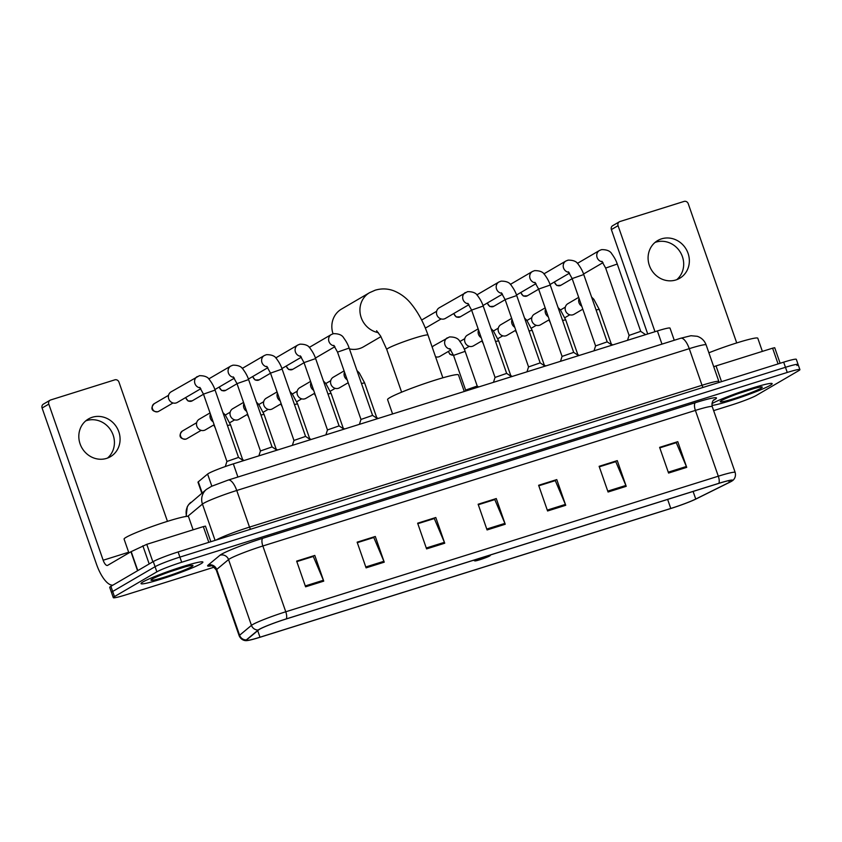 <?xml version="1.0" encoding="UTF-8"?>
<svg xmlns="http://www.w3.org/2000/svg" width="842" height="842" viewBox="0 0 842 842"><rect width="100%" height="100%" fill="white"/><g stroke="black" fill="none" stroke-linecap="round" stroke-linejoin="round"><path stroke-width="1.26" d="M201.817 493.223L197.996 482.255A20.471 1.61 -19.2 0 1 198.302 481.803L207.606 474.057A20.471 1.61 -19.2 0 1 208.49 473.467A20.471 1.61 -19.2 0 1 233.329 463.868L657.381 330.948A20.471 1.61 -19.2 0 1 670.032 328.127L674.253 340.263M796.921 365.523A20.471 1.61 160.8 0 0 798.111 364.481L796.322 359.334A20.471 1.61 160.8 0 0 783.67 362.165L178.115 551.963A20.471 1.61 160.8 0 0 153.276 561.561L110.902 586.316A20.471 1.61 160.8 0 0 109.713 587.369L111.502 592.505A20.471 1.61 160.8 0 1 112.691 591.463A20.471 1.61 160.8 0 0 111.502 592.505L113.291 597.641A20.471 1.61 160.8 0 0 125.942 594.82L214.257 567.14M713.648 410.622L731.509 405.023A20.471 1.61 160.8 0 0 756.348 395.424L798.711 370.669A20.471 1.61 160.8 0 0 799.9 369.617A20.471 1.61 160.8 0 0 787.259 372.448L181.693 562.245A20.471 1.61 160.8 0 0 156.854 571.844L155.065 566.708L112.691 591.463L155.065 566.708A20.471 1.61 160.8 0 1 179.904 557.109A20.471 1.61 160.8 0 0 155.065 566.708L153.276 561.561M787.259 372.448L785.46 367.301L179.904 557.109L785.46 367.301A20.471 1.61 160.8 0 1 798.111 364.481A20.471 1.61 160.8 0 0 785.46 367.301L783.67 362.165M142.93 581.948A32.754 2.568 160.8 0 0 141.024 583.622A32.754 2.568 160.8 0 0 166.948 577.265A32.754 2.568 160.8 0 0 201.006 563.74A32.754 2.568 160.8 0 0 202.901 562.077A32.754 2.568 160.8 0 0 176.988 568.424A32.754 2.568 160.8 0 0 142.93 581.948A32.754 2.568 160.8 0 0 141.024 583.622A32.754 2.568 160.8 0 0 166.948 577.265A32.754 2.568 160.8 0 0 201.006 563.74A32.754 2.568 160.8 0 0 202.901 562.077A32.754 2.568 160.8 0 0 176.988 568.424A32.754 2.568 160.8 0 0 142.93 581.948M712.195 403.518A32.754 2.568 160.8 0 0 711.943 403.665A32.754 2.568 160.8 0 1 712.195 403.518A32.754 2.568 160.8 0 1 746.254 390.004A32.754 2.568 160.8 0 1 772.167 383.647A32.754 2.568 160.8 0 0 746.254 390.004A32.754 2.568 160.8 0 0 712.195 403.518M711.964 405.423A32.754 2.568 160.8 0 0 740.886 397.256A32.754 2.568 160.8 0 0 770.272 385.32A32.754 2.568 160.8 0 0 772.167 383.647A32.754 2.568 160.8 0 1 770.272 385.32A32.754 2.568 160.8 0 1 740.886 397.256A32.754 2.568 160.8 0 1 711.964 405.423M259.641 629.227A21.839 1.716 -19.2 0 1 286.133 618.996L718.679 483.424A21.839 1.716 -19.2 0 1 732.161 480.403A21.839 1.716 -19.2 0 1 729.361 482.34L695.745 499.043A21.839 1.716 -19.2 0 1 670.779 508.463L259.989 637.215A21.839 1.716 -19.2 0 1 246.506 640.225A21.839 1.716 -19.2 0 1 246.822 639.741L258.694 629.858A21.839 1.716 -19.2 0 1 259.641 629.227M259.157 629.384A22.387 1.758 160.8 0 0 258.189 630.027L246.317 639.909A22.387 1.758 160.8 0 0 246.927 640.583A22.387 1.758 160.8 0 0 259.82 637.32L670.6 508.568A22.387 1.758 160.8 0 0 696.187 498.906L729.814 482.203A22.387 1.758 160.8 0 0 732.056 480.95A22.387 1.758 160.8 0 0 718.857 483.319L286.312 618.891A22.387 1.758 160.8 0 0 259.157 629.384M659.791 447.86L676.273 442.692L686.377 466.489A5.462 2.021 72.6 0 1 686.714 467.363L677.768 441.671L659.623 447.355L668.569 473.057L686.714 467.363M659.77 447.786L677.768 441.671M599.304 466.826L615.776 461.658L625.88 485.455A5.462 2.021 72.6 0 1 626.216 486.329L617.27 460.627L599.125 466.321L608.071 492.012L626.216 486.329M599.272 466.752L617.27 460.627M538.806 485.781L555.288 480.614L565.392 504.411A5.462 2.021 72.6 0 1 565.729 505.295L556.773 479.593L538.627 485.276L547.574 510.978L565.729 505.295M538.775 485.718L556.773 479.593M296.816 561.625L313.298 556.467L323.402 580.254A5.462 2.021 72.6 0 1 323.738 581.138L314.792 555.436L296.647 561.119L305.593 586.821L323.738 581.138M296.794 561.561L314.792 555.436M357.313 542.669L373.795 537.501L383.899 561.298A5.462 2.021 72.6 0 1 384.236 562.172L375.29 536.47L357.134 542.164L366.091 567.866L384.236 562.172M357.292 542.595L375.29 536.47M417.811 523.703L434.293 518.546L444.397 542.332A5.462 2.021 72.6 0 1 444.734 543.216L435.788 517.514L417.632 523.198L426.589 548.9L444.734 543.216M417.79 523.64L435.788 517.514M478.309 504.747L494.791 499.58L504.895 523.377A5.462 2.021 72.6 0 1 505.232 524.25L496.275 498.548L478.13 504.242L487.076 529.944L505.232 524.25M478.288 504.674L496.275 498.548M156.854 571.844L114.48 596.599A20.471 1.61 160.8 0 0 113.291 597.641M193.113 529.807L188.524 516.651A34.122 2.673 160.8 0 0 161.527 523.261A34.122 2.673 160.8 0 0 126.058 537.354A34.122 2.673 160.8 0 0 124.079 539.091L128.9 552.931M152.244 579.022A22.25 1.747 160.8 0 0 150.971 580.012A22.25 1.747 160.8 0 0 167.737 576.117A22.25 1.747 160.8 0 0 191.681 566.666A22.25 1.747 160.8 0 0 192.86 565.424A22.25 1.747 160.8 0 0 174.557 570.118A22.25 1.747 160.8 0 0 152.244 579.022M169.2 571.971L185.082 566.866M85.747 420.874A21.839 20.219 -120.3 0 1 86.631 420.579A21.839 20.219 -120.3 0 1 111.491 431.378A21.839 20.219 -120.3 0 1 107.492 458.09M92.294 417.264A21.839 20.219 59.7 0 0 88.431 418.969A21.839 20.219 59.7 0 0 80.948 446.007A21.839 20.219 59.7 0 0 106.608 458.385A21.839 20.219 59.7 0 0 110.47 456.68A21.839 20.219 59.7 0 0 117.954 429.652A21.839 20.219 59.7 0 0 92.294 417.264M208.816 542.343L203.332 526.608L146.771 544.332L152.855 561.803M112.954 585.127A27.302 10.104 72.6 0 1 96.472 564.151L42.1 408.012A3.41 3.157 -120.3 0 1 43.405 404.118L50.088 400.213A3.41 3.157 59.7 0 0 48.794 404.107L103.166 560.235A6.82 2.526 -107.4 0 0 107.429 565.445A6.82 2.526 -107.4 0 0 107.629 565.361L130.942 551.742L146.771 544.332M167.453 521.356L118.964 382.11A3.41 3.157 59.7 0 0 114.817 379.847L50.699 399.95A3.41 3.157 59.7 0 0 50.088 400.213M203.332 526.608L205.437 526.134L210.858 541.701M349.43 348.904A21.839 20.219 59.7 0 0 359.629 348.525A21.839 20.219 59.7 0 0 363.491 346.82L380.942 336.621M489.812 555.888A8.188 0.642 160.8 0 0 490.276 555.531A8.188 0.642 160.8 0 0 484.108 556.962A8.188 0.642 160.8 0 0 475.288 560.446A8.188 0.642 160.8 0 0 474.856 560.898A8.188 0.642 160.8 0 0 481.603 559.172A8.188 0.642 160.8 0 0 489.812 555.888M464.258 391.488L458.48 374.911A37.532 2.947 160.8 0 0 428.788 382.184A37.532 2.947 160.8 0 0 389.762 397.687A37.532 2.947 160.8 0 0 387.583 399.603L392.582 413.948M378.311 332.643A21.839 20.219 -120.3 0 1 360.45 314.95A21.839 20.219 -120.3 0 1 369.554 292.69L341.452 309.109A21.839 20.219 59.7 0 0 333.032 333.79M203.48 394.13L215.089 390.088L238.528 457.406L226.93 461.469L203.48 394.13L199.712 387.352M200.849 388.688L177.262 402.465A6.147 5.684 -120.3 0 1 168.726 398.866A6.147 5.684 -120.3 0 1 171.073 391.856L199.428 375.679C204.743 375.627 208.185 377.1 209.753 380.11C213.984 385.773 215.057 390.183 215.089 390.088M272.05 446.923L260.452 450.965L237.002 383.626L233.223 376.848M292.374 445.355L293.963 440.429L270.514 373.122L282.112 369.08L305.562 436.398L293.963 440.45M304.025 362.618L315.624 358.576L339.073 425.894L327.475 429.946L304.025 362.618L300.257 355.84M372.596 415.401L360.986 419.442L337.537 352.114L333.769 345.336M506.652 373.385L495.054 377.427L471.604 310.088L467.826 303.32M468.962 304.646L445.386 318.423A6.147 5.684 -120.3 0 1 436.84 314.834A6.147 5.684 -120.3 0 1 439.187 307.825L467.542 291.648C472.857 291.585 476.298 293.058 477.867 296.068C482.108 301.741 483.182 306.151 483.203 306.046L471.604 310.088M540.164 362.881L528.565 366.923L505.116 299.584L501.348 292.805M538.627 289.08L550.236 285.038L573.676 352.366L562.077 356.419L538.627 289.08L534.859 282.302M572.15 278.576L583.748 274.534L607.187 341.863L595.589 345.915L572.15 278.576L568.371 271.798M629.1 335.4L605.661 268.072L617.26 264.03L640.709 331.359L629.111 335.411M227.424 425.515L230.54 424.873L242.622 459.564L241.812 459.606M214.142 424.736L205.395 429.852A6.147 5.684 -120.3 0 1 196.849 426.252A6.147 5.684 -120.3 0 1 199.196 419.242L210.026 412.917M260.936 415.011L264.051 414.369L276.134 449.06L275.323 449.102M247.653 414.232L238.907 419.348A6.147 5.684 -120.3 0 1 230.361 415.748A6.147 5.684 -120.3 0 1 232.708 408.738L243.538 402.413M309.656 438.566L308.835 438.598M281.175 403.728L272.419 408.844A6.147 5.684 -120.3 0 1 263.872 405.244A6.147 5.684 -120.3 0 1 266.219 398.234L277.06 391.909M327.97 394.003L331.085 393.361L343.168 428.041L342.357 428.094M314.687 393.225L305.93 398.34A6.147 5.684 -120.3 0 1 297.394 394.74A6.147 5.684 -120.3 0 1 299.741 387.73L310.572 381.405M376.679 417.558L375.869 417.59M348.199 382.721L339.452 387.836A6.147 5.684 -120.3 0 1 330.906 384.236A6.147 5.684 -120.3 0 1 333.253 377.227L344.083 370.901M477.225 386.036L465.626 390.078L453.543 355.387L449.775 348.609M450.912 349.946L439.998 356.324A6.147 5.684 -120.3 0 1 435.546 356.776M432.199 347.157A6.147 5.684 -120.3 0 1 433.798 345.715L449.491 336.937C454.806 336.884 458.248 338.358 459.806 341.368C464.047 347.03 465.121 351.44 465.142 351.346L453.543 355.387M495.538 341.484L498.664 340.842L510.736 375.521L509.926 375.574M482.255 340.705L473.509 345.82A6.147 5.684 -120.3 0 1 464.963 342.22A6.147 5.684 -120.3 0 1 467.31 335.211L478.14 328.875M529.05 330.98L532.176 330.338L544.248 365.018L543.448 365.07M515.778 330.201L507.021 335.316A6.147 5.684 -120.3 0 1 498.485 331.716A6.147 5.684 -120.3 0 1 500.822 324.707L511.662 318.371M562.572 320.476L565.687 319.834L577.77 354.514L576.959 354.566M549.289 319.697L540.543 324.802A6.147 5.684 -120.3 0 1 531.997 321.212A6.147 5.684 -120.3 0 1 534.344 314.203L545.174 307.867M596.083 309.972L599.199 309.33L611.281 344.01L610.471 344.062M582.801 309.193L574.055 314.298A6.147 5.684 -120.3 0 1 565.508 310.709A6.147 5.684 -120.3 0 1 567.855 303.699L578.686 297.363M655.013 242.454A21.839 20.219 -120.3 0 1 655.897 242.149A21.839 20.219 -120.3 0 1 680.757 252.947A21.839 20.219 -120.3 0 1 676.758 279.66M661.559 238.844A21.839 20.219 59.7 0 0 657.697 240.549A21.839 20.219 59.7 0 0 650.213 267.577A21.839 20.219 59.7 0 0 675.873 279.965A21.839 20.219 59.7 0 0 679.736 278.26A21.839 20.219 59.7 0 0 687.219 251.221A21.839 20.219 59.7 0 0 661.559 238.844M778.082 363.912L772.598 348.178L716.037 365.912L721.52 381.647M647.719 333.979L611.366 229.592A3.41 3.157 -120.3 0 1 612.671 225.698L619.365 221.783A3.41 3.157 59.7 0 0 618.06 225.677L654.981 331.706M736.718 342.926L688.23 203.69A3.41 3.157 59.7 0 0 684.093 201.417L619.965 221.52A3.41 3.157 59.7 0 0 619.365 221.783M713.721 366.712L716.037 365.912M772.598 348.178L774.714 347.714L780.124 363.27M762.378 351.388L757.789 338.221A34.122 2.673 160.8 0 0 708.869 352.798M721.51 400.603A22.25 1.747 160.8 0 0 720.236 401.581A22.25 1.747 160.8 0 0 737.003 397.687A22.25 1.747 160.8 0 0 760.957 388.236A22.25 1.747 160.8 0 0 762.136 386.994A22.25 1.747 160.8 0 0 743.823 391.688A22.25 1.747 160.8 0 0 721.51 400.603M738.466 393.551L754.348 388.436M211.826 486.181L207.606 474.057M237.918 477.025L233.329 463.868M202.175 492.928L198.302 481.803M661.97 344.115L657.381 330.948M250.653 529.229A3.41 1.263 72.6 0 1 249.506 527.113L702.018 385.278L689.261 348.662A13.651 5.052 -107.4 0 0 680.715 338.242L690.966 335.726L697.25 336.295C701.554 337.758 704.512 340.631 706.122 344.894A27.302 2.147 160.8 0 0 689.261 348.662L236.749 490.486A27.302 2.147 160.8 0 0 203.638 503.284A27.302 2.147 160.8 0 0 202.448 504.074L215.089 540.375M216.173 540.038A27.302 2.147 -19.2 0 1 216.383 539.911A27.302 2.147 -19.2 0 1 249.506 527.113L236.749 490.486A13.651 5.052 -107.4 0 0 228.214 480.066L680.715 338.242M110.902 586.316L114.48 596.599M178.115 551.963L181.693 562.245M186.114 516.483L187.292 506.705L188.608 504.653L206.406 489.402A13.651 13.325 50.2 0 0 202.448 504.074L187.692 516.367M703.165 387.394A3.41 1.263 72.6 0 1 702.018 385.278A27.302 2.147 -19.2 0 1 718.879 381.521L706.122 344.894M190.818 502.379A13.651 13.325 50.2 0 0 186.661 516.42M211.426 565.813A34.122 2.673 -19.2 0 1 208.111 565.119L219.972 555.246A34.122 2.673 -19.2 0 1 262.851 538.259L695.397 402.687A6.82 2.526 -107.4 0 0 695.397 410.412L262.851 545.984A27.302 2.147 160.8 0 0 229.74 558.783A27.302 2.147 160.8 0 0 228.55 559.572L216.689 569.455A27.302 2.147 160.8 0 0 216.289 570.055C213.1 566.256 211.279 564.824 210.805 565.761M695.397 402.687A34.122 2.673 -19.2 0 1 714.49 399.718A34.122 2.673 -19.2 0 1 713.437 400.308M712.258 406.644A27.302 2.147 160.8 0 0 695.397 410.412L718.31 476.204A27.302 2.147 -19.2 0 1 735.171 472.446L712.258 406.644C711.111 400.95 714.763 399.203 713.89 399.876L713.29 400.255M246.927 640.583C246.296 640.773 241.601 641.025 239.202 635.847A27.302 2.147 -19.2 0 1 239.602 635.247L251.463 625.364A27.302 2.147 -19.2 0 1 252.653 624.575A27.302 2.147 -19.2 0 1 285.764 611.776A6.82 2.526 72.6 0 1 286.312 618.891M258.189 630.027A6.82 6.662 50.2 0 1 251.463 625.364L228.55 559.572A6.82 6.662 -129.8 0 0 219.972 555.246M208.111 565.119A6.82 6.662 -129.8 0 1 216.689 569.455L239.602 635.247A6.82 6.662 50.2 0 0 246.317 639.909M718.857 483.319A6.82 2.526 -107.4 0 0 718.31 476.204L285.764 611.776L262.851 545.984A6.82 2.526 -107.4 0 1 262.851 538.259M670.779 508.463L667.632 499.422M695.745 499.043L693.092 491.433M729.361 482.34L728.772 480.635M259.989 637.215L257.715 630.669M504.895 523.377L486.771 529.05M444.397 542.332L426.273 548.016M383.899 561.298L365.775 566.971M323.402 580.254L305.288 585.937M565.392 504.411L547.268 510.094M625.88 485.455L607.766 491.128M686.377 466.489L668.264 472.173M128.658 552.247L103.166 560.235M137.562 570.739L130.942 551.742M48.794 404.107L42.1 408.012M131.184 551.615L137.804 570.602M149.181 563.951L142.866 545.805M376.595 330.727L380.595 336.021L386.752 349.462A21.839 1.716 -19.2 0 1 388.015 348.346A21.839 1.716 -19.2 0 1 414.506 338.105A21.839 1.716 -19.2 0 1 427.999 335.095L442.871 377.805M157.917 411.685A4.431 4.105 -120.3 0 1 154.223 403.676C149.792 408.454 152.213 411.885 157.791 411.738A4.431 1.642 -107.4 0 0 157.917 411.685A4.431 4.105 -120.3 0 0 158.696 411.338L173.01 402.971M157.601 411.77A4.431 1.642 -107.4 0 0 157.791 411.738L158.696 411.338M200.228 387.867A6.147 5.684 -120.3 0 1 197.249 376.563M191.113 401.266A4.431 1.642 -107.4 0 0 191.302 401.234A4.431 1.642 -107.4 0 0 191.429 401.181A4.431 4.105 -120.3 0 1 185.84 397.456M276.955 450.196L272.029 446.892L248.6 379.584L237.002 383.626M233.739 377.363A6.147 5.684 -120.3 0 1 230.761 366.06L232.939 365.175C238.254 365.123 241.696 366.596 243.264 369.606C247.506 375.269 248.579 379.679 248.6 379.584M203.522 394.224L192.218 400.834A4.431 4.105 -120.3 0 1 191.429 401.181M224.625 390.762A4.431 1.642 -107.4 0 0 224.814 390.73A4.431 1.642 -107.4 0 0 224.951 390.677A4.431 4.105 -120.3 0 1 219.362 386.952M267.251 366.859A6.147 5.684 -120.3 0 1 264.283 355.556L266.451 354.671C271.777 354.619 275.208 356.092 276.776 359.102C281.017 364.765 282.091 369.175 282.112 369.08M237.034 383.72L225.73 390.33A4.431 4.105 -120.3 0 1 224.951 390.677M258.147 380.258A4.431 1.642 -107.4 0 0 258.336 380.226A4.431 1.642 -107.4 0 0 258.462 380.174A4.431 4.105 -120.3 0 1 252.874 376.437M300.773 356.355A6.147 5.684 -120.3 0 1 297.794 345.041L299.973 344.168C305.288 344.115 308.73 345.588 310.288 348.588C314.529 354.261 315.603 358.671 315.624 358.576M270.545 373.216L259.241 379.826A4.431 4.105 -120.3 0 1 258.462 380.174M291.658 369.754A4.431 1.642 -107.4 0 0 291.848 369.722A4.431 1.642 -107.4 0 0 291.974 369.67A4.431 4.105 -120.3 0 1 286.385 365.933M377.5 418.674L372.574 415.38L349.146 348.072L337.537 352.114M334.285 345.852A6.147 5.684 -120.3 0 1 331.306 334.537L333.485 333.664C338.8 333.611 342.241 335.084 343.81 338.084C348.051 343.757 349.125 348.167 349.146 348.072M304.057 362.713L292.763 369.322A4.431 4.105 -120.3 0 1 291.974 369.67M425.715 327.727A4.431 1.642 -107.4 0 0 425.905 327.706A4.431 1.642 -107.4 0 0 426.031 327.643A4.431 4.105 -120.3 0 1 425.21 327.812M421.674 320.128A4.431 4.105 -120.3 0 1 422.337 319.644L421.674 320.118M468.341 303.836A6.147 5.684 -120.3 0 1 465.363 292.521M441.124 318.939L426.82 327.296A4.431 4.105 -120.3 0 1 426.031 327.643M459.227 317.224A4.431 1.642 -107.4 0 0 459.416 317.202A4.431 1.642 -107.4 0 0 459.553 317.139A4.431 4.105 -120.3 0 1 453.964 313.413M545.069 366.154L540.143 362.86L516.714 295.542L505.116 299.584M501.853 293.332A6.147 5.684 -120.3 0 1 498.885 282.017L501.064 281.144C506.379 281.081 509.81 282.554 511.378 285.564C515.62 291.237 516.693 295.647 516.714 295.542M471.636 310.193L460.332 316.792A4.431 4.105 -120.3 0 1 459.553 317.139M492.749 306.72A4.431 1.642 -107.4 0 0 492.938 306.698A4.431 1.642 -107.4 0 0 493.065 306.635A4.431 4.105 -120.3 0 1 487.476 302.91M535.375 282.828A6.147 5.684 -120.3 0 1 532.397 271.513L534.575 270.64C539.89 270.577 543.332 272.05 544.9 275.06C549.131 280.733 550.205 285.143 550.236 285.038M505.147 299.689L493.844 306.288A4.431 4.105 -120.3 0 1 493.065 306.635M526.261 296.216A4.431 1.642 -107.4 0 0 526.45 296.195A4.431 1.642 -107.4 0 0 526.576 296.131A4.431 4.105 -120.3 0 1 520.987 292.406M568.887 272.324A6.147 5.684 -120.3 0 1 565.908 261.009L568.087 260.136C573.402 260.073 576.844 261.546 578.412 264.556C582.653 270.229 583.727 274.639 583.748 274.534M538.669 289.185L527.366 295.784A4.431 4.105 -120.3 0 1 526.576 296.131M559.772 285.712A4.431 1.642 -107.4 0 0 559.962 285.68A4.431 1.642 -107.4 0 0 560.088 285.627A4.431 4.105 -120.3 0 1 554.51 281.902M602.398 261.809A6.147 5.684 -120.3 0 1 599.43 250.506L601.598 249.632C606.924 249.569 610.355 251.042 611.923 254.052C616.165 259.725 617.239 264.135 617.26 264.03M572.181 278.681L560.877 285.28A4.431 4.105 -120.3 0 1 560.088 285.627M186.04 439.071A4.431 4.105 -120.3 0 1 182.346 431.062C177.915 435.84 180.346 439.282 185.914 439.124A4.431 1.642 -107.4 0 0 186.04 439.071A4.431 4.105 -120.3 0 0 186.819 438.724L201.133 430.367M185.724 439.156A4.431 1.642 -107.4 0 0 185.914 439.124L186.819 438.724M213.121 421.8A6.147 5.684 -120.3 0 1 210.416 414.043M214.942 427.02A4.431 4.105 -120.3 0 1 213.973 424.842M246.632 411.296A6.147 5.684 -120.3 0 1 243.927 403.539M248.453 416.516A4.431 4.105 -120.3 0 1 247.485 414.338M280.144 400.792A6.147 5.684 -120.3 0 1 277.45 393.035M311.066 439.503L309.635 438.545L297.573 403.865L294.447 404.507M281.965 406.012A4.431 4.105 -120.3 0 1 280.996 403.834M313.666 390.288A6.147 5.684 -120.3 0 1 310.961 382.521M315.476 395.508A4.431 4.105 -120.3 0 1 314.508 393.33M347.178 379.774A6.147 5.684 -120.3 0 1 344.473 372.017M376.679 417.537L364.597 382.857L361.481 383.499M450.281 349.125A6.147 5.684 -120.3 0 1 447.312 337.821M453.47 355.187A4.431 4.105 -120.3 0 1 448.575 351.303M481.235 337.758A6.147 5.684 -120.3 0 1 478.53 330.001M483.055 342.989A4.431 4.105 -120.3 0 1 482.087 340.8M514.746 327.254A6.147 5.684 -120.3 0 1 512.052 319.497M516.567 332.485A4.431 4.105 -120.3 0 1 515.599 330.296M548.268 316.75A6.147 5.684 -120.3 0 1 545.563 308.993M550.089 321.97A4.431 4.105 -120.3 0 1 549.121 319.792M581.78 306.246A6.147 5.684 -120.3 0 1 579.075 298.489M618.06 225.677L611.366 229.592M206.406 489.402L211.542 486.308L228.214 480.066M719.3 382.342L718.879 381.521M732.056 480.95C732.666 480.708 736.508 477.982 735.171 472.446M799.9 369.617L798.111 364.481M239.202 635.847L216.289 570.055M427.999 335.095C423.758 322.865 418.211 312.519 411.359 304.057C406.581 298.005 400.655 293.563 393.593 290.732C387.604 288.532 381.479 288.343 375.216 290.185L369.554 292.69M490.276 555.531L490.581 554.91M474.856 560.898L473.52 560.256M401.623 392.172L386.752 349.462M238.518 457.395L243.433 460.7M226.93 461.437L225.288 466.542M154.223 403.676L168.537 395.319M185.577 397.603L188.134 401.045L192.218 400.834M234.36 378.184L214.899 389.551M260.452 450.933L258.862 455.859M230.761 366.06L208.7 378.942M219.099 387.099L221.656 390.53L225.73 390.33M270.514 373.122L266.735 366.344M305.541 436.388L310.466 439.692M267.872 367.68L248.411 379.047M264.283 355.556L242.212 368.438M252.611 376.595L255.168 380.026L259.241 379.826M339.063 425.884L343.978 429.178M301.394 357.176L281.923 368.543M327.475 429.925L325.896 434.851M297.794 345.041L275.734 357.934M286.122 366.091L288.68 369.522L292.763 369.322M334.905 346.672L315.434 358.039M360.986 419.411L359.408 424.347M331.306 334.537L309.246 347.43M425.231 327.854L426.82 327.296M511.557 376.658L506.631 373.364L483.203 306.046M495.054 377.395L493.465 382.331M422.337 319.644L436.651 311.277M453.701 313.571L456.259 317.002L460.332 316.792M502.485 294.142L483.013 305.52M528.565 366.891L526.976 371.827M498.885 282.017L476.814 294.911M487.213 303.067L489.77 306.499L493.844 306.288M573.665 352.356L578.58 355.65M535.996 283.638L516.525 295.016M562.077 356.387L560.498 361.323M532.397 271.513L510.336 284.407M520.724 292.563L523.282 295.995L527.366 295.784M607.177 341.852L612.102 345.146M569.508 273.134L550.047 284.512M595.599 345.883L594.01 350.819M565.908 261.009L543.848 273.903M554.246 282.059L556.804 285.491L560.877 285.28M605.661 268.072L601.883 261.294M640.688 331.348L645.614 334.642M603.019 262.63L583.559 274.008M629.111 335.379L627.522 340.315M599.43 250.506L577.359 263.399M242.601 459.553L244.033 460.511M230.54 424.873L225.203 414.895L222.93 412.622M182.346 431.062L196.66 422.705M213.71 424.989L215.184 427.736M276.123 449.049L277.555 450.007M229.729 422.737L234.644 419.853M264.051 414.369L258.715 404.392L256.442 402.118M225.319 415.032L230.171 412.201M247.222 414.485L248.706 417.232M263.241 412.233L268.166 409.349M297.573 403.865L292.237 393.888L289.964 391.614M258.831 404.528L263.693 401.697M280.733 403.981L282.217 406.728M343.147 428.041L344.578 428.999M296.763 401.729L301.678 398.845M331.085 393.361L325.749 383.384L323.475 381.1M292.353 394.024L297.205 391.193M314.245 393.477L315.729 396.224M376.658 417.527L378.1 418.495M330.274 391.214L335.19 388.341M364.597 382.857L359.26 372.88L356.987 370.596M325.865 383.52L330.717 380.689M478.635 386.973L477.203 386.015L465.142 351.346M465.626 390.046L465.268 391.172M448.312 351.461L449.923 354.314L453.491 355.229M510.726 375.511L512.157 376.469M464.331 349.198L469.257 346.325M498.664 340.842L493.328 330.864L491.044 328.58M459.921 341.505L464.773 338.663M481.824 340.957L483.308 343.694M544.237 365.007L545.669 365.965M497.843 338.695L502.769 335.821M532.176 330.338L526.839 320.349L524.566 318.076M493.433 331.001L498.296 328.159M515.336 330.453L516.82 333.19M577.749 354.503L579.18 355.461M531.365 328.191L536.28 325.317M565.687 319.834L560.351 309.845L558.078 307.572M526.955 320.497L531.807 317.655M548.858 319.949L550.331 322.686M611.271 343.999L612.702 344.957M564.877 317.687L569.792 314.813M599.199 309.33L593.863 299.342L591.589 297.068M560.467 309.993L565.319 307.151"/></g></svg>
